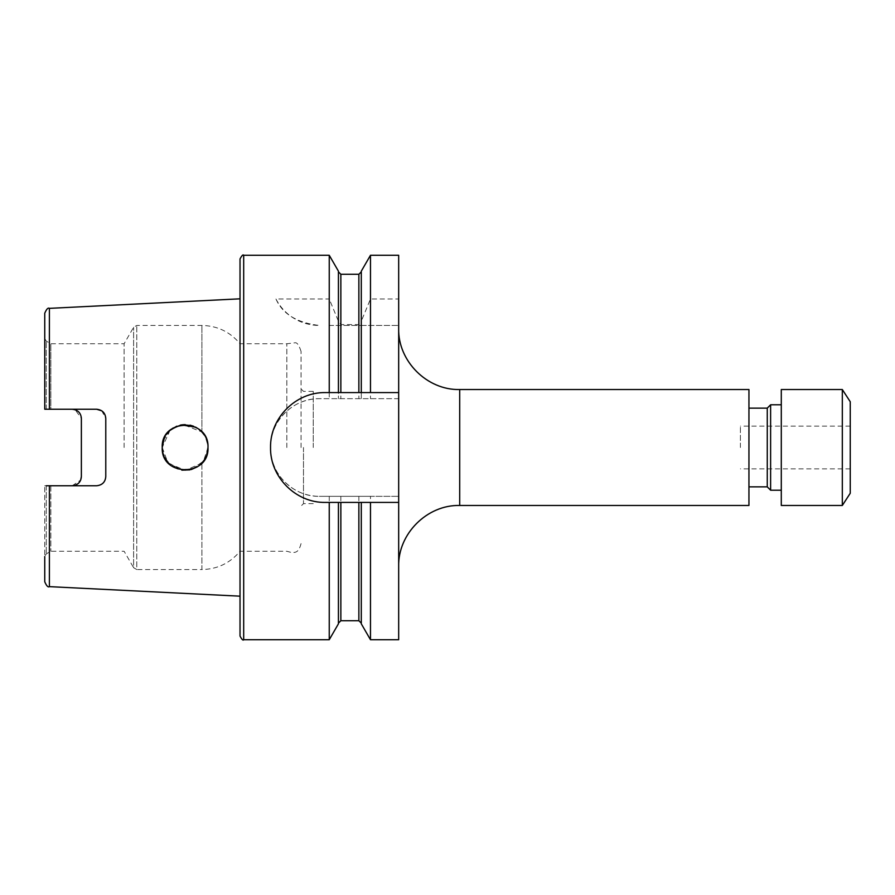 <?xml version="1.0" encoding="UTF-8"?>
<svg xmlns="http://www.w3.org/2000/svg" width="895" height="895" viewBox="0 0 895 895"><rect width="100%" height="100%" fill="white"/><g stroke="black" fill="none" stroke-linecap="round" stroke-linejoin="round"><path stroke-width="0.67" stroke-dasharray="4.47 3.36" d="M398.678 447.5L398.678 328.51L398.678 447.5M206.991 440.843L207.987 447.5C207.908 441.548 205.884 436.38 201.912 431.972L201.912 325.456L201.912 431.972L183.419 424.678M180.186 425.147L176.695 426.221M169.614 430.663L168.685 431.558M166.134 434.701L164.221 438.136M162.577 451.55L166.134 460.31L177.501 469.081L191.843 469.372L203.501 461.115L207.987 447.5L207.562 443.137M206.409 439.154L204.284 435.026M170.039 430.282L162.219 447.5L162.577 443.45M163.315 440.508L170.207 430.137L181.472 424.901L173.16 427.978M185.175 424.622L190.076 425.159M193.656 426.277L195.96 427.351M198.433 428.906L201.52 431.558M203.847 434.366L206.32 438.919M195.58 427.161L198.433 428.895M361.3 392.581L361.3 271.834L361.3 321.16L370.474 298.997L398.678 298.997L398.678 398.678L319.347 398.678A48.822 48.822 0 0 0 270.536 447.5A48.822 48.822 0 0 0 319.347 496.322C293.135 496.904 269.943 473.668 270.536 447.5C269.999 421.276 293.057 398.141 319.347 398.678L398.678 398.678L398.678 639.724M740.411 447.5L740.411 426.143L740.411 447.5M850.25 401.743L850.25 493.257M240.028 258.935L240.028 596.182M81.367 476.61L81.367 418.39L75.146 409.72M164.21 456.842L162.834 452.747M46.271 485.761L46.271 553.882L46.271 485.761L50.847 485.761L50.847 551.242L50.847 485.761L44.75 485.761L72.215 485.761L80.684 480.067M44.75 313.239L44.75 409.239L44.75 338.478L44.75 409.239L72.215 409.239L50.847 409.239L50.847 343.758L50.847 409.239L96.615 409.239M105.778 476.61L105.778 418.39L101.773 410.827M124.103 447.5L124.103 343.758L124.103 447.5M286.836 447.5L286.836 343.758L286.836 447.5M301.044 447.5L301.044 351.388L301.044 447.5M313.25 447.5L313.25 391.361L313.25 447.5M842.318 389.526L842.318 505.474M781.29 389.526L781.29 505.474M770.617 404.786L770.617 490.214M767.261 408.142L767.261 486.858M748.947 389.526L748.947 505.474M370.474 496.322L319.347 496.322L398.678 496.322L370.474 496.322L370.474 639.724M329.248 496.322L329.248 639.724M329.248 325.456L398.678 325.456L361.3 325.456L361.3 398.678L361.3 325.456L329.248 325.456L329.248 398.678M370.474 325.456L370.474 398.678M338.422 325.456L338.422 398.678L338.422 325.456M361.3 271.163L361.3 320.22M361.3 502.419L361.3 623.837M370.474 255.276L370.474 298.997M398.678 255.276L398.678 298.997M329.248 255.276L329.248 298.997L338.422 321.16L340.861 324.572L358.861 324.572L361.3 321.16M275.951 298.997A48.822 48.822 0 0 0 319.347 325.456C296.995 322.771 282.529 313.955 275.951 298.997L329.248 298.997M338.422 271.163L338.422 320.22M338.422 502.419L338.422 623.837M338.422 392.581L338.422 321.16M197.347 466.832L201.912 463.028L201.912 569.544L136.79 569.544L136.79 325.456L136.79 569.544L133.612 567.71L133.612 327.29L133.612 567.71L124.103 551.242L50.847 551.242L46.271 553.882L44.75 556.522L44.75 485.761L44.75 581.761M748.947 447.5L748.947 408.142L748.947 447.5M850.25 447.5L850.25 468.857L850.25 447.5M206.644 455.219L204.373 459.84M301.044 543.612C298.359 553.915 294.533 551.902 292.251 552.752L286.836 551.242L240.028 551.242C230.093 563.112 217.384 569.22 201.912 569.544L201.912 463.028L204.675 459.359M206.331 456.036L207.584 451.74M162.219 447.5L167.812 462.491L181.842 470.155M189.964 469.864L191.261 469.539M201.912 463.028L185.388 470.378L168.685 463.442M72.215 485.761L96.615 485.761M398.678 392.581L325.456 392.581A54.919 54.919 0 0 0 270.536 447.5A54.919 54.919 0 0 0 325.456 502.419L398.678 502.419M459.706 505.474L459.706 389.526M243.686 255.276L243.686 639.724M49.393 485.761L49.393 586.639M303.483 447.5L303.483 503.639L303.483 447.5M340.861 325.456L340.861 398.678M358.861 325.456L358.861 398.678M340.861 274.284L340.861 324.572M340.861 496.322L340.861 620.716M358.861 274.284L358.861 324.572M358.861 496.322L358.861 620.716M46.271 409.239L46.271 341.118L46.271 409.239M49.393 308.361L49.393 409.239M850.25 426.143L740.411 426.143M301.044 351.388C299.031 345.201 297.028 342.337 295.048 342.796L286.836 343.758L240.028 343.758C230.093 331.888 217.384 325.78 201.912 325.456L136.79 325.456L133.612 327.29L124.103 343.758L50.847 343.758L46.271 341.118L44.75 338.478M313.25 503.639L303.483 503.639L301.044 506.078M313.25 391.361L303.483 391.361L301.044 388.922M850.25 468.857L740.411 468.857"/><path stroke-width="1.34" d="M183.419 424.678L180.186 425.147M176.695 426.221L169.614 430.663M168.685 431.558L166.134 434.701M164.221 438.136L162.219 447.5C160.865 477.08 209.452 476.968 207.987 447.5C209.441 418.021 160.887 417.92 162.219 447.5L162.834 452.747M207.562 443.137L206.409 439.154M204.284 435.026L202.102 432.184M162.577 443.45L163.315 440.508M195.58 427.161L181.461 424.912L185.175 424.622M190.076 425.159L193.656 426.277M195.96 427.351L198.433 428.906M201.52 431.558L203.847 434.366M206.32 438.919L206.991 440.843M170.039 430.282L173.16 427.978M198.433 428.895L201.912 431.972M96.615 485.761C102.265 485.135 105.319 482.081 105.778 476.61C105.286 482.125 102.231 485.179 96.615 485.761L49.393 485.761L49.393 586.639L240.028 596.182L240.028 636.065L240.028 258.935C241.863 255.455 243.093 254.236 243.686 255.276L243.686 639.724C243.093 640.764 241.863 639.545 240.028 636.065M168.685 463.442L164.21 456.842M105.778 476.61L105.778 418.39C105.274 412.863 102.22 409.82 96.615 409.239L44.974 409.239M80.684 480.067L81.367 476.61C80.919 482.081 77.865 485.124 72.215 485.761M75.146 409.72L72.215 409.239C77.865 409.865 80.908 412.919 81.367 418.39L81.367 476.61M101.773 410.827L96.615 409.239M842.318 505.474L850.25 493.257L850.25 401.743L842.318 389.526L781.29 389.526L781.29 505.474L842.318 505.474L842.318 389.526M781.29 490.214L770.617 490.214L770.617 404.786L767.261 408.142L748.947 408.142M770.617 490.214L767.261 486.858L767.261 408.142M459.706 505.474L748.947 505.474L748.947 389.526L459.706 389.526L459.706 505.474C427.105 504.635 397.839 533.879 398.678 566.49M329.248 392.581L398.678 392.581L398.678 639.724L370.474 639.724L361.3 623.837L361.3 502.419L338.422 502.419L338.422 623.837L329.248 639.724L329.248 502.419L325.456 502.419C295.921 503.057 269.898 476.979 270.536 447.5C269.966 417.954 295.842 391.999 325.456 392.581L329.248 392.581L329.248 255.276L243.686 255.276M361.3 392.581L361.3 271.163L370.474 255.276L370.474 392.581M370.474 639.724L370.474 502.419L361.3 502.419M398.678 392.581L398.678 255.276L370.474 255.276M398.678 502.419L370.474 502.419M338.422 392.581L338.422 271.163L329.248 255.276M338.422 502.419L329.248 502.419M49.393 586.639C48.073 587.556 46.529 585.934 44.75 581.761L44.75 556.522M49.393 485.761L46.271 485.761M207.584 451.74L207.987 447.5L206.644 455.219M204.373 459.84L201.912 463.028M204.675 459.359L206.331 456.036M181.842 470.155L189.964 469.864M191.261 469.539L197.347 466.832M162.577 451.55L162.219 447.5M44.75 409.239L44.75 313.239C46.529 309.066 48.073 307.444 49.393 308.361L240.028 298.818M340.861 392.581L340.861 274.284L338.422 271.834M358.861 502.419L358.861 620.716L340.861 620.716L340.861 502.419M358.861 392.581L358.861 274.284L340.861 274.284M49.393 409.239L49.393 308.361M459.706 389.526C427.105 390.365 397.839 361.121 398.678 328.51M767.261 486.858L748.947 486.858M329.248 639.724L243.686 639.724M340.861 620.716L338.422 623.166M358.861 274.284L361.3 271.834M358.861 620.716L361.3 623.166M781.29 404.786L770.617 404.786"/></g></svg>
